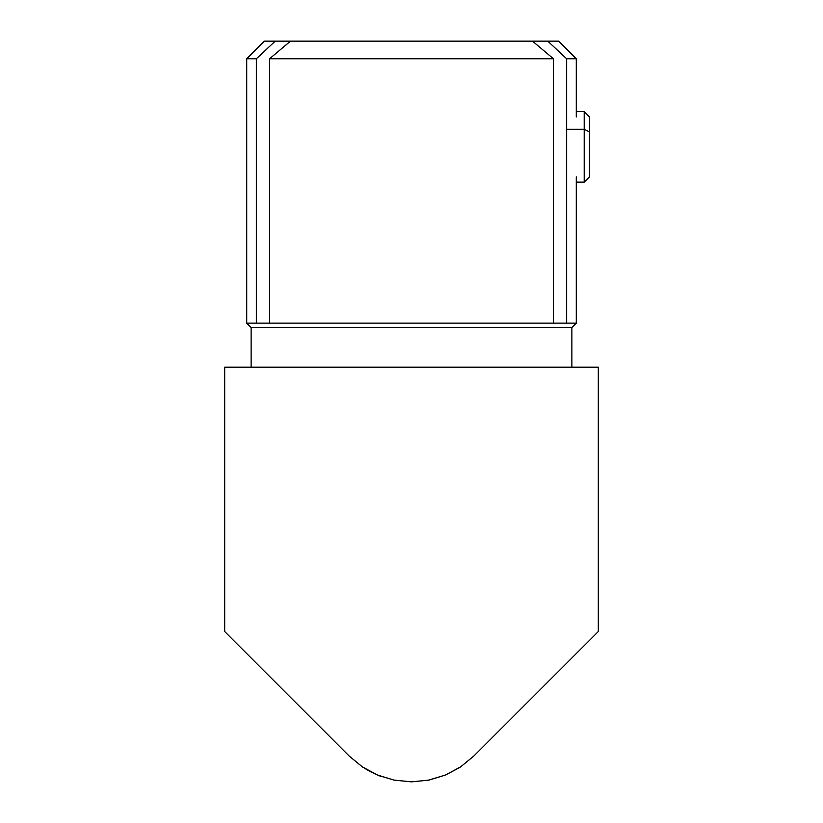 <?xml version="1.0" encoding="UTF-8"?>
<svg xmlns="http://www.w3.org/2000/svg" width="823" height="823" viewBox="0 0 823 823"><rect width="100%" height="100%" fill="white"/><g stroke="black" fill="none" stroke-linecap="round" stroke-linejoin="round"><path stroke-width="1.23" d="M246.715 323.13L251.128 327.533L571.872 327.533L576.285 323.13L246.715 323.13L256.354 323.13L256.354 58.772L246.715 58.772L256.354 58.772L275.211 41.15L558.652 41.15L576.285 58.772L576.285 116.928L576.285 58.772L566.646 58.772L566.646 323.13L576.285 323.13L576.285 176.852L576.285 323.13L571.872 327.533L251.128 327.533L251.128 367.181L251.128 327.533L246.715 323.13L246.715 58.772L264.348 41.15L275.211 41.15L264.348 41.15M571.872 367.181L571.872 327.533L571.872 367.181M473.76 756.09L460.623 766.882L473.811 756.039L598.311 631.539L598.311 367.181L224.689 367.181L224.689 631.539L349.189 756.039L362.336 766.861L377.479 775.019L394.001 780.091L411.449 781.85L428.834 780.132L445.449 775.05L459.831 767.417M566.646 58.772L576.285 58.772L558.652 41.15L547.789 41.15L566.646 58.772L566.646 323.13L553.437 323.13L553.437 58.772L269.563 58.772L269.563 323.13L553.437 323.13L553.437 58.772L532.522 41.15L290.478 41.15L269.563 58.772L553.437 58.772L532.522 41.15L547.789 41.15L566.646 58.772M589.535 640.315L598.311 631.539L598.311 367.181L224.689 367.181L224.689 631.539M473.791 756.059L578.764 651.086M428.793 780.132L411.449 781.85L394.001 780.091L411.521 781.85L428.855 780.122L445.418 775.06L460.654 766.861L445.449 775.05L428.001 780.286M378.642 775.492L394.166 780.132M364.208 768.085L377.582 775.06M394.001 780.091L377.479 775.019L369.661 771.285L362.336 766.861L349.189 756.039L362.377 766.892L349.189 756.039L322.945 729.785L349.209 756.059M226.881 633.731L322.945 729.785M380.638 776.274L379.609 775.883M564.043 665.807L545.546 684.304M244.236 651.086L233.465 640.315M459.666 767.52L458.03 768.559M269.563 58.772L269.563 323.13L256.354 323.13L256.354 58.772L275.211 41.15L290.478 41.15L269.563 58.772M584.207 129.273L584.207 182.14L584.207 129.273L566.646 129.273L584.207 129.273L584.207 111.64L584.207 129.273L589.494 131.906L584.207 129.273M576.285 182.14L584.207 182.14L589.494 176.852L589.494 131.906L589.494 176.791M589.494 117.185L589.494 131.906L589.494 116.928L584.207 111.64L576.285 111.64"/></g></svg>
